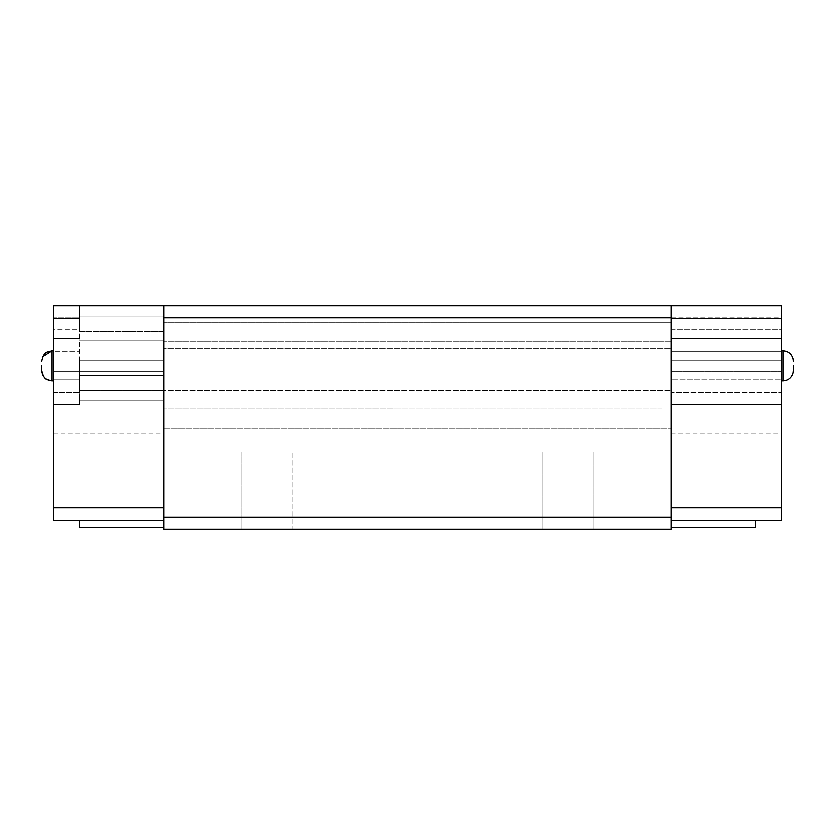 <?xml version="1.0" encoding="UTF-8"?>
<svg xmlns="http://www.w3.org/2000/svg" width="835" height="835" viewBox="0 0 835 835"><rect width="100%" height="100%" fill="white"/><g stroke="black" fill="none" stroke-linecap="round" stroke-linejoin="round"><path stroke-width="0.63" stroke-dasharray="4.17 3.13" d="M671.152 517.241L671.152 529.275L163.848 529.275L163.848 517.241L671.152 517.241L671.152 317.759L163.848 317.759L163.848 517.241M163.848 317.759L163.848 305.725L671.152 305.725L79.586 305.725L163.848 305.725L163.848 520.685L163.848 305.725L671.152 305.725L671.152 527.563L671.152 317.759M163.848 520.685L79.586 520.685L163.848 520.685L163.848 527.563L163.848 520.685L53.784 520.685L53.784 507.784L163.848 507.784M593.769 529.275L542.176 529.275L593.769 529.275L542.176 529.275L593.769 529.275L593.769 451.892L542.176 451.892L542.176 529.275L542.176 451.892L593.769 451.892L593.769 529.275M292.824 529.275L241.231 529.275L292.824 529.275L241.231 529.275L292.824 529.275L292.824 451.892L292.824 529.275M671.152 527.563L755.414 527.563L755.414 520.685L671.152 520.685L755.414 520.685M671.152 305.725L671.152 428.679L671.152 322.707L163.848 322.748L163.848 341.244L163.848 305.725L163.848 322.748L671.152 322.748L671.152 305.725L671.152 317.822L781.216 317.822L781.216 329.731L781.216 305.725L781.216 317.822L671.152 317.822L671.152 305.725L781.216 305.725L671.152 305.725L781.216 305.725L781.216 507.784L671.152 507.784M163.848 305.725L53.784 305.725L79.586 305.725L53.784 305.725L53.784 507.784M781.216 318.615L671.152 318.615M671.152 520.685L781.216 520.685L781.216 507.784M79.586 305.725L79.586 340.158L79.586 331.516L163.848 331.516L163.848 316.037L163.848 390.686L163.848 331.516L79.586 331.516L79.586 305.725L79.586 318.615L79.586 305.725L79.586 318.615L53.784 318.615M163.848 527.563L79.586 527.563L79.586 520.685M241.231 451.892L241.231 529.275L241.231 451.892L292.824 451.892L241.231 451.892M542.176 451.892L593.769 451.892L542.176 451.892M79.586 390.686L79.586 375.646L79.586 390.686L163.848 390.686L163.848 400.299L163.848 390.686L79.586 390.686M79.586 375.646L79.586 329.731L79.586 379.904L79.586 360.282L79.586 375.646L163.848 375.646L79.586 375.646M79.586 317.822L79.586 329.731L53.784 329.731L53.784 351.754L53.784 317.822L53.784 329.731L79.586 329.731L79.586 317.822L53.784 317.822L79.586 317.822M79.586 392.586L79.586 379.904L79.586 404.599L79.586 392.586L53.784 392.586L53.784 379.904L53.784 404.599L53.784 392.586L79.586 392.586M53.784 460.492L53.784 432.979L53.784 460.492M53.784 365.907L53.784 380.958L53.784 365.907M53.784 351.754L53.784 379.904L53.784 351.754L79.586 351.754L53.784 351.754M163.848 316.037L79.586 316.037L163.848 316.037M163.848 348.717L163.848 390.582L163.848 348.717L671.152 348.717L163.848 348.717M163.848 390.582L163.848 428.679L163.848 390.582L671.152 390.582L163.848 390.582M781.216 460.492L781.216 432.979L781.216 460.492M781.216 365.907L781.216 380.958L781.216 365.907M781.216 329.731L781.216 404.599L781.216 329.731L671.152 329.731L671.152 360.282L671.152 317.822L671.152 329.731L781.216 329.731M671.152 379.904L671.152 392.586L671.152 371.377L671.152 379.904L781.216 379.904L671.152 379.904M671.152 371.377L671.152 360.282L671.152 371.377L781.216 371.377L671.152 371.377M671.152 409.119L163.848 409.077L671.152 409.119M671.152 392.586L671.152 404.599L671.152 392.586L781.216 392.586L671.152 392.586M163.848 340.158L79.586 340.158L163.848 340.158M79.586 400.299L163.848 400.299L79.586 400.299M53.784 338.352L79.586 338.352L53.784 338.352M53.784 404.599L79.586 404.599L53.784 404.599M163.848 460.492L163.848 488.005L163.848 460.492M163.848 428.679L671.152 428.679L163.848 428.679M671.152 383.108L163.848 383.108L671.152 383.108M671.152 341.244L163.848 341.244L671.152 341.244M671.152 404.599L781.216 404.599L671.152 404.599M671.152 460.492L671.152 432.979L671.152 460.492M781.216 338.352L671.152 338.352L781.216 338.352M793.25 365.907L793.25 370.636L793.25 365.907M163.848 371.377L53.784 371.377L163.848 371.377M79.586 360.282L163.848 360.282L79.586 360.282M79.586 379.904L53.784 379.904L79.586 379.904M79.586 356.013L163.848 356.013L79.586 356.013M53.784 380.958L52.073 380.958L52.073 350.867L52.073 380.958L52.073 350.867L53.784 350.867M781.216 360.282L671.152 360.282L781.216 360.282M781.216 350.867L782.927 350.867L782.927 380.958C788.136 380.624 791.486 377.952 792.979 372.974L793.25 370.636M671.152 351.754L781.216 351.754L671.152 351.754M53.784 488.005L163.848 488.005M53.784 432.979L163.848 432.979M671.152 322.707L163.848 322.707L671.152 322.707M671.152 432.979L781.216 432.979M781.216 380.958L782.927 380.958M671.152 488.005L781.216 488.005M42.752 356.754L41.75 361.179M782.927 350.867C788.136 351.201 791.486 353.863 792.979 358.852L793.25 361.179"/><path stroke-width="1.25" d="M671.152 517.241L163.848 517.241L163.848 529.275L671.152 529.275L671.152 305.725L163.848 305.725L163.848 317.759L671.152 317.759M163.848 517.241L163.848 317.759M755.414 520.685L755.414 527.563L671.152 527.563M671.152 507.784L781.216 507.784L781.216 520.685L671.152 520.685M781.216 507.784L781.216 305.725L671.152 305.725M781.216 318.615L671.152 318.615M163.848 507.784L53.784 507.784L53.784 305.725L163.848 305.725M79.586 305.725L79.586 318.615L53.784 318.615M53.784 507.784L53.784 520.685L163.848 520.685M79.586 520.685L79.586 527.563L163.848 527.563M41.75 365.907L41.75 370.636L41.75 365.907M793.25 365.907L793.25 370.636L793.25 365.907M53.784 350.867L52.073 350.867L52.073 380.958L53.784 380.958M781.216 380.958L782.927 380.958L782.927 350.867C788.136 351.201 791.486 353.863 792.979 358.852L793.25 361.179M781.216 350.867L782.927 350.867M41.75 361.179C42.888 355.877 44.672 352.861 47.094 352.14L52.073 350.867L42.752 356.754M52.073 380.958L47.094 379.685C44.672 378.954 42.888 375.938 41.75 370.636C42.366 376.909 45.8 380.342 52.073 380.958M782.927 380.958C788.136 380.624 791.486 377.952 792.979 372.974L793.25 370.636"/></g></svg>
